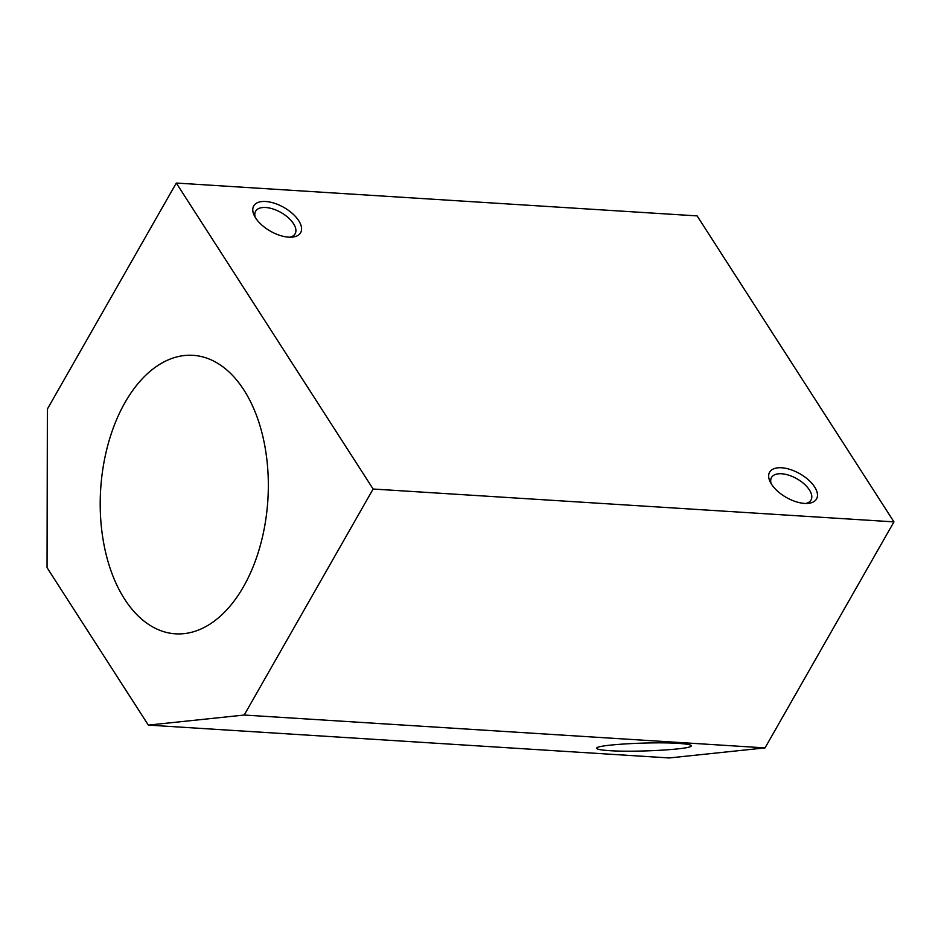 <?xml version="1.0" encoding="UTF-8"?>
<svg xmlns="http://www.w3.org/2000/svg" width="941" height="941" viewBox="0 0 941 941"><rect width="100%" height="100%" fill="white"/><g stroke="black" fill="none" stroke-linecap="round" stroke-linejoin="round"><path stroke-width="1.41" d="M243.507 586.678A139.515 83.773 -86.4 0 0 263.562 439.623A139.515 83.773 -86.4 0 0 193.058 355.333A139.515 83.773 -86.4 0 0 125.035 402.489A139.515 83.773 -86.4 0 0 104.98 549.544A139.515 83.773 -86.4 0 0 175.485 633.822A139.515 83.773 -86.4 0 0 243.507 586.678M255.293 217.442A22.737 11.492 -150.3 0 1 255.599 211.255A22.737 11.492 -150.3 0 1 265.703 207.514A22.737 11.492 -150.3 0 1 288.299 217.724A22.737 11.492 -150.3 0 1 295.109 233.791A22.737 11.492 -150.3 0 1 289.946 237.203M265.715 201.503A27.007 13.644 -150.3 0 1 297.638 219.124A27.007 13.644 -150.3 0 1 292.228 237.12A27.007 13.644 -150.3 0 1 288.64 237.156A27.007 13.644 -150.3 0 1 254.211 215.43A27.007 13.644 -150.3 0 1 265.715 201.503M678.461 743.402C687.365 743.99 691.6 744.849 691.188 745.966C691.059 749.33 635.516 752.518 609.439 750.647C600.534 750.059 596.3 749.201 596.712 748.083C596.841 744.707 652.384 741.532 678.461 743.402M771.185 483.709A22.737 11.492 -150.3 0 1 771.491 477.522A22.737 11.492 -150.3 0 1 781.595 473.77A22.737 11.492 -150.3 0 1 804.19 483.992A22.737 11.492 -150.3 0 1 811.001 500.047A22.737 11.492 -150.3 0 1 805.825 503.47M781.606 467.771A27.007 13.644 -150.3 0 1 813.53 485.38A27.007 13.644 -150.3 0 1 808.119 503.376A27.007 13.644 -150.3 0 1 804.531 503.411A27.007 13.644 -150.3 0 1 770.091 481.686A27.007 13.644 -150.3 0 1 781.606 467.771M373.118 489.026L244.201 715.042L148.325 725.099L47.05 567.658L47.379 409.053L176.296 183.048L373.118 489.026L893.95 521.879L697.128 215.901L176.296 183.048M148.325 725.099L669.157 757.952L765.033 747.895L244.201 715.042M765.033 747.895L893.95 521.879"/></g></svg>
